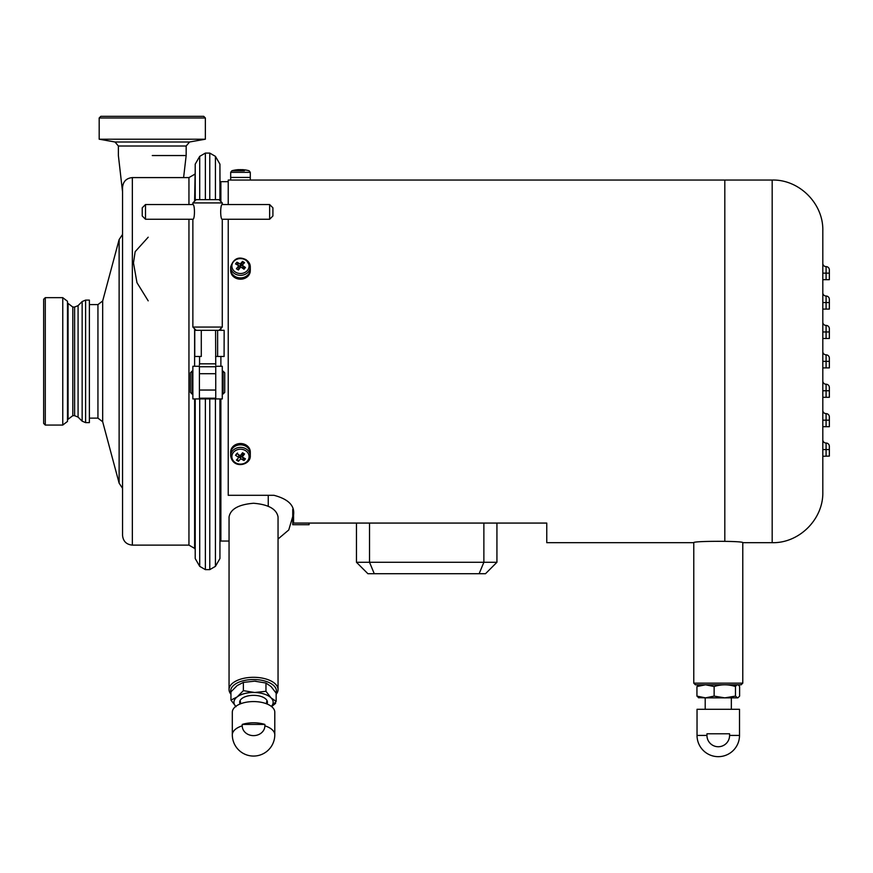 <?xml version="1.0" encoding="UTF-8"?>
<svg xmlns="http://www.w3.org/2000/svg" width="873" height="873" viewBox="0 0 873 873"><rect width="100%" height="100%" fill="white"/><g stroke="black" fill="none" stroke-linecap="round" stroke-linejoin="round"><path stroke-width="1.31" d="M242.432 267.651L244.069 268.644L242.432 267.651M230.952 694.286A24.499 12.255 0 0 1 229.053 689.55A24.499 12.255 0 0 1 253.552 677.306A24.499 12.255 0 0 1 278.05 689.55A24.499 12.255 0 0 1 276.152 694.286M229.053 689.55L229.053 516.969C230.483 509.057 238.645 504.485 253.552 503.263C268.437 504.474 276.61 509.046 278.05 516.969L278.05 689.55M276.064 692.987A22.873 11.436 180 0 0 253.552 679.532A22.873 11.436 180 0 0 230.952 692.726M309.086 523.069L309.086 524.706L292.75 524.706L292.75 509.308M485.508 573.714L367.893 573.714L356.457 562.277L496.933 562.277L485.508 573.714M374.266 573.714L369.53 562.277L369.53 523.069M479.135 573.714L483.871 562.277L483.871 523.069M496.933 523.069L496.933 562.277M356.457 562.277L356.457 523.069M122.547 361.357L122.547 187.4C123.126 181.442 126.399 178.179 132.347 177.59L132.347 545.123C126.399 544.545 123.126 541.282 122.547 535.324L122.547 361.357M148.192 237.205L135.151 251.697L133.493 262.817M133.493 263.013L136.974 282.677L148.192 300.847M152.273 155.547L186.167 155.547L152.273 155.547M115.007 141.993L189.55 141.993L205.362 139.211L99.184 139.211L115.007 141.993L118.379 146.02L118.379 155.547L122.547 191.864M99.184 117.975L100.821 116.338L203.725 116.338L205.362 117.975L99.184 117.975L99.184 139.211M89.384 300.105L89.384 422.619L85.609 422.619L85.609 300.105L89.384 300.105M72.797 415.668L72.797 307.045L68.061 303.411L68.061 419.302L72.797 415.668L74.609 415.668L78.079 417.108L82.149 421.179L85.609 422.619M67.494 301.283L67.494 421.43L62.758 425.064L62.758 297.66L67.494 301.283M45.287 425.064L43.65 423.427L43.65 299.286L45.287 297.66L45.287 425.064L62.758 425.064M693.773 683.155L742.781 683.155L741.144 684.792L695.41 684.792L693.773 683.155L693.773 542.679C692.267 540.867 744.298 540.867 742.781 542.679L772.179 542.679L772.179 180.045L724.808 180.045L724.808 541.129L724.808 180.045L230.679 180.045L230.679 177.437L250.289 177.437L230.679 177.437L230.679 172.33L250.289 172.33L250.289 180.045M240.762 456.797L240.119 456.786M243.338 266.571L245.029 267.836M228.235 219.243L228.235 495.307L273.969 495.307C288.297 499.083 294.834 505.609 293.568 514.906L293.568 523.069L546.76 523.069L546.76 542.679L693.773 542.679M240.762 457.659L238.776 457.441L238.776 454.789L237.118 453.753L235.524 455.215A31.919 9.363 -57.9 0 0 236.965 453.502A32.323 13.084 39.9 0 0 240.206 455.739A32.323 9.472 -57.9 0 0 242.563 452.727A31.919 12.92 39.9 0 0 244.549 453.971A32.323 9.472 122.1 0 1 242.192 456.983A32.323 13.084 39.9 0 0 245.444 458.816A31.919 9.363 122.1 0 1 244.004 460.54A32.323 13.084 -140.1 0 1 240.762 458.707A32.323 9.472 122.1 0 1 238.405 461.315A31.919 12.92 -140.1 0 1 236.419 460.071A32.323 9.472 -57.9 0 0 238.776 457.463A32.323 13.084 -140.1 0 1 235.524 455.215M228.235 204.544L228.235 180.045L246.197 180.045L234.772 180.045M243.763 268.917L242.192 267.935L243.392 266.505L241.406 265.261L242.236 265.283M245.411 267.487L245.433 267.509A31.919 9.363 122.1 0 0 244.004 269.222A32.323 13.084 -140.1 0 0 240.762 266.985A32.323 9.472 122.1 0 0 238.405 269.997A31.919 12.92 -140.1 0 0 236.419 268.753A32.323 9.472 -57.9 0 1 238.776 265.741L238.776 268.404L237.783 269.593M772.179 180.045C799.231 179.347 823.512 203.616 822.813 230.679L822.813 263.351A3.263 3.263 0 0 0 826.087 266.614A3.263 3.263 0 0 1 829.35 269.888L829.35 279.687L822.813 279.687L822.813 298.468M826.087 266.614A3.263 3.263 0 0 1 822.813 263.351A3.263 3.263 0 0 0 826.087 266.614A3.263 3.263 0 0 1 829.35 269.888A3.263 3.263 0 0 0 826.087 266.614L826.087 273.151L829.35 273.151M822.813 292.75A3.263 3.263 0 0 0 826.087 296.023A3.263 3.263 0 0 1 822.813 292.75A3.263 3.263 0 0 0 826.087 296.023A3.263 3.263 0 0 1 829.35 299.286L829.35 309.086L822.813 309.086M826.087 296.023A3.263 3.263 0 0 1 829.35 299.286A3.263 3.263 0 0 0 826.087 296.023L826.087 302.56L829.35 302.56M822.813 322.159A3.263 3.263 0 0 0 826.087 325.422A3.263 3.263 0 0 1 822.813 322.159A3.263 3.263 0 0 0 826.087 325.422A3.263 3.263 0 0 1 829.35 328.695L829.35 338.495L822.813 338.495M826.087 325.422A3.263 3.263 0 0 1 829.35 328.695A3.263 3.263 0 0 0 826.087 325.422L826.087 331.958L829.35 331.958M822.813 351.557A3.263 3.263 0 0 0 826.087 354.831A3.263 3.263 0 0 1 822.813 351.557A3.263 3.263 0 0 0 826.087 354.831A3.263 3.263 0 0 1 829.35 358.094L829.35 367.893L822.813 367.893M826.087 354.831A3.263 3.263 0 0 1 829.35 358.094A3.263 3.263 0 0 0 826.087 354.831L826.087 361.357L829.35 361.357M822.813 380.966A3.263 3.263 0 0 0 826.087 384.229A3.263 3.263 0 0 1 822.813 380.966A3.263 3.263 0 0 0 826.087 384.229A3.263 3.263 0 0 1 829.35 387.492L829.35 397.291L822.813 397.291M826.087 384.229A3.263 3.263 0 0 1 829.35 387.492A3.263 3.263 0 0 0 826.087 384.229L826.087 390.766L829.35 390.766M822.813 410.365A3.263 3.263 0 0 0 826.087 413.627A3.263 3.263 0 0 1 822.813 410.365A3.263 3.263 0 0 0 826.087 413.627A3.263 3.263 0 0 1 829.35 416.901L829.35 426.701L822.813 426.701M826.087 413.627A3.263 3.263 0 0 1 829.35 416.901A3.263 3.263 0 0 0 826.087 413.627L826.087 420.164L829.35 420.164M822.813 456.099L822.813 439.763A3.263 3.263 0 0 0 826.087 443.037A3.263 3.263 0 0 1 829.35 446.299L829.35 456.099L822.813 456.263M826.087 443.037A3.263 3.263 0 0 1 822.813 439.763A3.263 3.263 0 0 0 826.087 443.037A3.263 3.263 0 0 1 829.35 446.299A3.263 3.263 0 0 0 826.087 443.037L826.087 449.573L829.35 449.573M822.813 357.275L822.813 338.659M822.813 327.877L822.813 309.249M822.813 230.679L822.813 492.034C823.512 519.097 799.231 543.377 772.179 542.679M264.868 724.426L242.236 724.426A21.236 10.618 0 0 1 264.868 724.426L264.868 725.834A11.316 9.799 180 0 1 253.552 735.633A11.316 9.799 180 0 1 242.236 725.834L242.236 724.426M242.236 725.834A21.236 10.618 180 0 0 232.316 734.826A21.236 21.236 0 0 0 253.552 756.062A21.236 21.236 0 0 0 274.788 734.826L274.788 712.193A21.236 10.618 180 0 0 253.552 701.576A21.236 10.618 180 0 0 232.316 712.193L232.316 734.826A21.236 21.236 0 0 0 253.552 756.062A21.236 21.236 0 0 0 274.788 734.826A21.236 10.618 180 0 0 264.868 725.834M706.955 733.789L729.588 733.789L729.588 735.426A11.316 11.316 0 0 1 718.272 746.742A11.316 11.316 0 0 1 706.955 735.426L706.955 733.789M739.507 735.426L739.507 709.291L697.036 709.291L697.036 735.426A21.236 21.236 0 0 0 718.272 756.662A21.236 21.236 0 0 0 739.507 735.426L729.588 735.426M230.679 455.87A9.799 8.49 0 0 1 236.026 448.318A9.799 8.49 0 0 1 246.23 448.995A9.799 8.49 0 0 1 250.289 455.87C250.9 465.123 232.905 469.63 230.679 455.87L230.679 453.327A9.799 8.49 0 0 1 236.026 445.765A9.799 8.49 0 0 1 246.23 446.452A9.799 8.49 0 0 1 250.289 453.327A9.799 8.49 -0 0 1 250.256 453.927M245.531 450.632A8.599 7.453 180 0 0 231.923 455.892A8.599 7.453 180 0 0 243.993 463.465A8.599 7.453 180 0 0 245.531 450.632M244.004 460.54L242.41 457.114M240.762 458.707L240.762 456.033L242.192 456.928M242.192 456.983L242.192 454.309L243.185 453.131M243.611 455.204L242.192 454.309M238.776 456.972L239.562 457.463L240.762 456.033M239.224 460.431A9.799 8.49 -0 0 1 236.648 459.831M230.679 452.018A9.799 8.49 -0 0 1 240.479 443.528A9.799 8.49 -0 0 1 250.289 452.018L250.289 453.327A9.799 8.49 -0 0 0 240.479 444.837A9.799 8.49 -0 0 0 230.679 453.327L230.679 452.018M243.698 268.993A27.281 7.999 -57.9 0 1 243.851 268.819L245.444 267.498A32.323 13.084 39.9 0 0 242.192 265.261A32.323 9.472 122.1 0 1 244.549 262.653A31.919 12.92 39.9 0 0 242.563 261.409A32.323 9.472 -57.9 0 0 240.206 264.017L240.206 266.691L238.776 265.785M238.776 265.741A32.323 13.084 -140.1 0 0 235.524 263.897A31.919 9.363 -57.9 0 1 236.965 262.184L238.558 265.501A27.281 7.999 122.1 0 0 238.493 265.567M250.289 270.706L250.289 269.397A9.799 8.49 180 0 1 240.479 277.887A9.799 8.49 180 0 1 230.679 269.397A9.799 8.49 180 0 0 240.13 277.876A9.799 8.49 180 0 0 250.256 269.997A9.799 8.49 180 0 0 250.289 269.397L250.289 266.843A9.799 8.49 180 0 1 240.479 275.333A9.799 8.49 180 0 1 230.679 266.843L230.679 270.706A9.799 8.49 180 0 0 240.13 279.185A9.799 8.49 180 0 0 250.256 271.307M245.531 260.023A8.599 7.453 0 0 0 231.923 265.294A8.599 7.453 0 0 0 243.993 272.856A8.599 7.453 0 0 0 245.531 260.023M236.965 262.184A32.323 13.084 39.9 0 1 240.206 264.017M241.406 265.261L240.206 266.691M241.406 265.108L242.563 261.409M238.776 169.755A32.323 26.179 90 0 1 240.206 169.635L240.206 169.689M244.473 170.017A32.323 18.955 90 0 0 242.192 169.635L242.192 169.755M242.192 169.635A32.323 26.179 90 0 1 242.574 169.657A32.323 26.179 90 0 1 245.444 170.039A31.919 18.715 90 0 0 244.004 170.039A32.323 26.179 -90 0 0 240.762 169.635A32.323 18.955 90 0 0 238.405 170.039A31.919 25.852 -90 0 0 236.419 170.039A32.323 18.955 -90 0 1 238.776 169.635L238.776 169.951M238.776 169.635A32.323 26.179 -90 0 0 238.394 169.657A32.345 32.345 0 0 0 231.88 170.759L244.364 170.759M235.765 170.759L231.88 170.759L230.679 172.33M236.419 453.971L237.576 453.032M244.069 454.08L242.574 454.549M242.268 262.358A9.799 8.49 180 0 1 244.32 262.893M215.576 356.457L217.628 356.457L217.628 330.321L201.292 330.321L201.292 356.457L194.821 356.457M196.141 330.321L192.868 327.059L222.277 327.059L219.003 330.321M192.868 202.918L196.141 199.644L219.003 199.644L222.277 202.918L192.868 202.918L192.868 204.544C194.974 204.086 194.974 219.712 192.868 219.243L192.868 327.059M222.277 219.243C220.171 219.701 220.16 204.096 222.277 204.544L269.648 204.544L269.648 219.243L222.277 219.243L222.277 327.059M145.496 219.243L142.234 215.98L142.234 207.818L145.496 204.544L145.496 219.243L192.868 219.243M269.648 204.544L272.911 207.818L272.911 215.98L269.648 219.243M190.423 373.448L190.423 392.392L190.423 373.448M224.721 391.748L224.721 372.793L224.721 391.748M215.74 398.208L199.404 398.208M215.74 373.709L215.74 390.045L199.404 390.045L199.404 373.709L215.74 373.709L215.74 366.747C215.74 364.663 215.74 364.663 215.74 366.747L199.404 366.747L199.404 373.709M215.576 330.321L215.74 364.969M199.404 366.747C199.404 364.663 199.404 364.663 199.404 366.747M219.931 356.457L219.221 356.457M215.74 398.928L222.277 398.928L222.277 366.256L215.74 366.256L215.74 398.928L199.404 398.928L199.404 366.256L192.868 366.256L192.868 398.928L199.404 398.928M201.292 330.321L194.755 330.321L194.755 356.457M224.088 356.457L224.154 330.321L217.628 330.321M217.628 356.457L224.154 356.457M235.754 706.399A19.599 9.799 0 0 1 237.161 696.916A19.599 9.799 0 0 1 254.665 692.496L265.959 691.307L271.056 697.876L276.152 701.412L276.152 693.129L271.056 686.56L265.959 683.024L254.665 681.18L243.371 682.38L237.161 685.589L230.952 691.842L230.952 700.124L237.161 696.916L243.371 690.663L254.665 692.496A19.599 9.799 0 0 1 271.056 697.876A19.599 9.799 0 0 1 271.35 706.399M254.665 681.18A19.599 9.799 0 0 1 256.116 681.256M236.048 706.694L230.952 700.124M240.086 703.976A13.881 6.94 0 0 1 242.214 698.28A13.881 6.94 0 0 1 264.89 698.28A13.881 6.94 0 0 1 267.018 703.976M276.152 701.412L271.416 706.443M265.959 691.307L265.959 683.024M243.371 690.663L243.371 682.38M235.284 705.897L235.666 706.464M271.612 706.606L275.595 703.343L275.595 702.078M698.335 697.658L705.537 697.854L714.136 696.108L714.136 686.538L705.537 684.792L696.938 686.538L699 684.792M699 697.854L696.938 696.108L705.537 697.854L737.871 697.854L739.617 696.108L739.617 686.538C738.242 684.236 736.856 684.236 735.481 686.538C728.377 684.236 721.273 684.236 714.136 686.538M714.136 696.108L724.808 697.854L735.481 696.108L735.481 686.538M704.391 697.854L705.537 697.854M735.481 696.108L737.543 697.854M731.345 685.48L731.345 684.792L736.277 685.469M696.938 696.108L696.938 686.538M220.04 181.639L220.88 181.682L220.88 201.521M220.88 328.444L220.88 330.321M220.88 356.457L220.88 366.256M220.88 398.928L220.88 541.042L220.04 541.085M268.251 495.307L268.251 506.242M194.614 366.256L194.614 328.794M194.614 201.172L195.105 173.476M188.95 219.243L188.95 545.123L194.614 548.397L194.614 398.928M188.95 204.544L188.95 177.59L194.614 174.327M89.384 418.123L97.94 418.123L97.94 304.601L89.384 304.601M97.94 418.123L102.676 421.757L102.676 300.967L119.121 239.584L122.547 234.401M102.676 421.757L119.121 483.14L119.121 239.584M189.55 141.993L186.167 146.02L118.379 146.02M72.797 307.045L74.609 307.045L74.609 415.668M74.609 307.045L78.079 305.615L78.079 417.108M78.079 305.615L82.149 301.545L82.149 421.179M822.813 273.151L826.087 273.151L826.087 279.687M822.813 302.56L826.087 302.56L826.087 309.086M822.813 331.958L826.087 331.958L826.087 338.495M822.813 361.357L826.087 361.357L826.087 367.893M822.813 390.766L826.087 390.766L826.087 397.291M822.813 420.164L826.087 420.164L826.087 426.701M822.813 449.573L826.087 449.573L826.087 456.099M706.955 735.426L697.036 735.426M246.23 259.968A9.799 8.49 180 0 1 250.289 266.843L246.142 259.728C238.733 256.105 233.582 258.484 230.679 266.843M192.868 371.156L192.049 371.156L192.049 394.029L190.423 392.392M222.277 394.029L223.084 394.029L223.084 371.156L222.277 371.156M199.568 356.457L199.568 363.834L215.576 363.834M219.931 330.321L219.931 329.394M219.931 200.572L219.931 164.157L220.04 200.681M220.04 398.928L219.931 558.556L219.931 398.928M215.424 398.928L215.424 566.359L209.771 569.633L209.771 398.928M219.931 164.157L215.424 156.354L215.424 199.644M209.771 199.644L209.771 153.091L215.424 156.354M205.373 398.928L205.373 569.633L209.771 569.633M209.771 153.091L205.373 153.091L205.373 199.644M199.71 199.644L199.71 156.354L205.373 153.091M205.373 569.633L199.71 566.359L199.71 398.928M195.214 398.928L195.214 558.556L199.71 566.359M199.71 156.354L195.214 164.157L195.214 200.572M195.214 329.394L195.214 330.321M278.05 539.001L288.756 529.966L292.75 516.543M220.88 541.042L229.053 541.042M220.88 181.682L228.235 181.682M194.614 548.397L195.105 549.237M188.95 177.59L132.347 177.59M188.95 545.123L132.347 545.123M97.94 304.601L102.676 300.967M119.121 483.14L122.547 488.323M183.603 177.59L186.167 155.547L186.167 146.02M205.362 117.975L205.362 139.211M82.149 301.545L85.609 300.105M45.287 297.66L62.758 297.66M68.061 318.154L67.494 318.383M68.061 404.57L67.494 404.341M742.781 683.155L742.781 542.679M240.479 701.576L240.479 703.824M266.614 701.576L266.614 703.824M705.209 697.854L705.209 709.291M731.345 697.854L731.345 709.291M250.289 455.87L250.289 453.327M242.574 169.657A32.345 32.345 0 0 1 249.089 170.759L250.289 172.33M222.277 202.918L222.277 204.544M145.496 204.544L192.868 204.544M192.049 371.156L190.423 372.793M192.868 394.029L192.049 394.029M223.084 371.156L224.721 372.793M223.084 394.029L224.721 392.392M199.568 363.834L199.404 364.969M220.04 330.321L220.04 329.285M219.931 558.556L215.424 566.359M195.214 558.556L195.105 398.928M195.214 164.157L195.105 200.681M195.105 330.321L195.105 329.285"/></g></svg>
